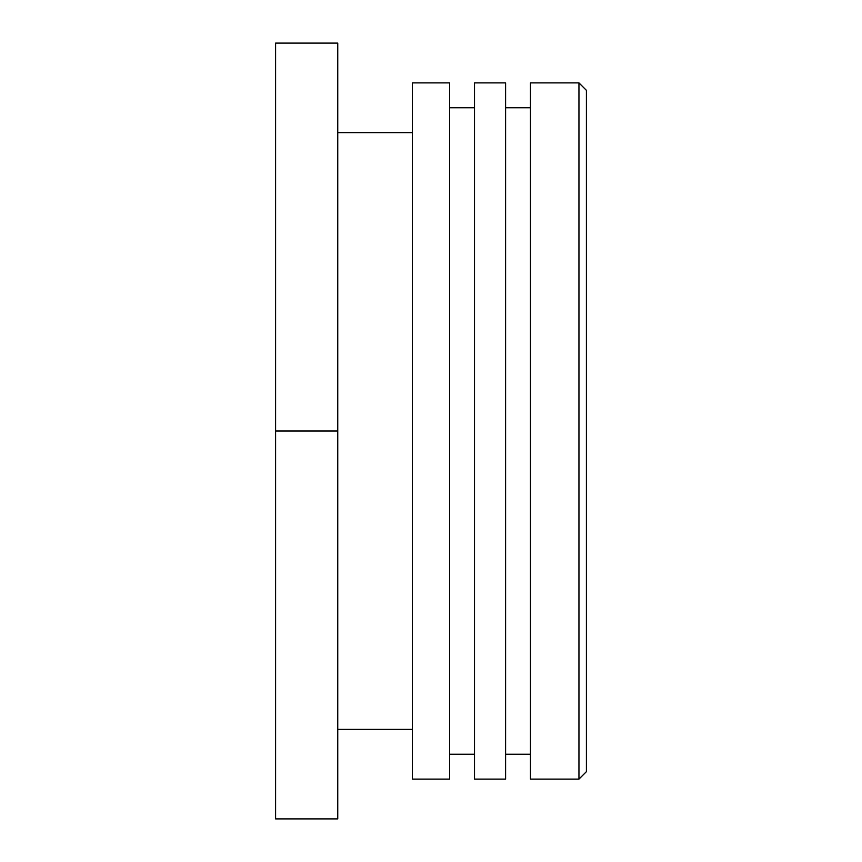<?xml version="1.0" encoding="UTF-8"?>
<svg xmlns="http://www.w3.org/2000/svg" width="862" height="862" viewBox="0 0 862 862"><rect width="100%" height="100%" fill="white"/><g stroke="black" fill="none" stroke-linecap="round" stroke-linejoin="round"><path stroke-width="1.29" d="M586.408 431L586.408 90.348L578.952 82.881L578.952 779.119L586.408 771.652L586.408 431M578.952 82.881L530.464 82.881L530.464 779.119L578.952 779.119M530.464 107.75L505.595 107.75M505.595 779.119L505.595 82.881L474.509 82.881L474.509 779.119L505.595 779.119M474.509 107.75L449.652 107.75M449.652 779.119L449.652 82.881L412.348 82.881L412.348 779.119L449.652 779.119M412.348 132.619L337.753 132.619M337.753 431L337.753 43.1L275.592 43.1L275.592 431L337.753 431L337.753 818.9L275.592 818.9L275.592 431M530.464 754.25L505.595 754.25M474.509 754.25L449.652 754.25M412.348 729.381L337.753 729.381"/></g></svg>
